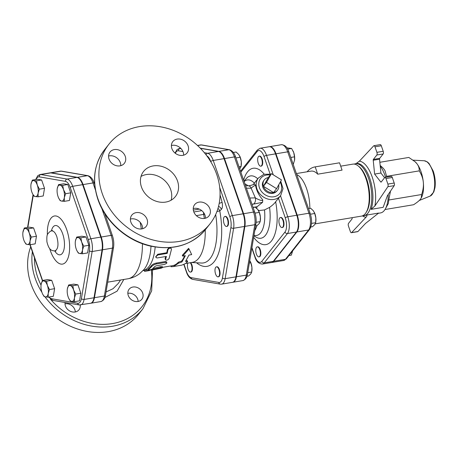 <?xml version="1.0" encoding="UTF-8"?>
<svg xmlns="http://www.w3.org/2000/svg" width="458" height="458" viewBox="0 0 458 458"><rect width="100%" height="100%" fill="white"/><g stroke="black" fill="none" stroke-linecap="round" stroke-linejoin="round"><path stroke-width="0.69" d="M28.442 228.742L29.243 233.025A8.107 3.504 -99.5 0 0 25.705 228.49L28.442 228.742L33.566 227.884L36.457 236.236L31.333 237.095L30.045 241.017A8.107 3.504 -99.5 0 0 29.243 233.025L31.333 237.095M22.9 232.498L24.263 228.021L25.705 228.49A8.107 3.504 -99.5 0 0 22.98 231.943A8.107 3.504 -99.5 0 0 22.9 232.498A8.107 3.504 -99.5 0 0 23.782 239.935A8.107 3.504 -99.5 0 0 24.389 241.423A8.107 3.504 -99.5 0 0 27.32 244.475L25.871 244.005L24.417 241.469M30.045 241.017L30.051 244.727L27.32 244.475A8.107 3.504 -99.5 0 0 30.045 241.017M42.422 280.462L43.865 280.931A8.107 3.504 -99.5 0 0 41.14 284.384L42.422 280.462L47.546 279.603L51.725 280.325L46.602 281.183L47.403 285.466A8.107 3.504 -99.5 0 0 43.865 280.931L46.602 281.183M41.06 284.939L41.14 284.384A8.107 3.504 -99.5 0 0 41.06 284.939A8.107 3.504 -99.5 0 0 41.941 292.376A8.107 3.504 -99.5 0 0 42.548 293.864A8.107 3.504 -99.5 0 0 45.479 296.916L44.031 296.446L42.571 293.91M48.205 293.458L48.21 297.168L45.479 296.916A8.107 3.504 -99.5 0 0 48.205 293.458A8.107 3.504 -99.5 0 0 47.403 285.466L49.493 289.536L48.205 293.458M67.274 289.467L67.349 288.912A8.107 3.504 -99.5 0 0 67.274 289.467A8.107 3.504 -99.5 0 0 68.156 296.904A8.107 3.504 -99.5 0 0 68.763 298.393A8.107 3.504 -99.5 0 0 71.688 301.444L70.246 300.975L68.786 298.439M74.419 297.986L74.419 301.696L71.688 301.444A8.107 3.504 -99.5 0 0 74.419 297.986A8.107 3.504 -99.5 0 0 73.612 289.994L75.702 294.065L74.419 297.986M68.637 284.99L70.08 285.46A8.107 3.504 -99.5 0 0 67.349 288.912L68.637 284.99L73.761 284.132L77.934 284.853L80.826 293.206L75.702 294.065M70.08 285.46L72.811 285.712L73.612 289.994A8.107 3.504 -99.5 0 0 70.08 285.46M75.324 241.555L75.404 241A8.107 3.504 -99.5 0 0 75.324 241.555A8.107 3.504 -99.5 0 0 76.211 248.992A8.107 3.504 -99.5 0 0 76.818 250.48A8.107 3.504 -99.5 0 0 79.744 253.532L78.301 253.062L76.841 250.526M82.474 250.074L82.474 253.784L79.744 253.532A8.107 3.504 -99.5 0 0 82.474 250.074A8.107 3.504 -99.5 0 0 81.667 242.082L83.757 246.152L82.474 250.074M78.135 237.547L80.866 237.799L81.667 242.082A8.107 3.504 -99.5 0 0 78.135 237.547A8.107 3.504 -99.5 0 0 75.404 241L76.692 237.078L78.135 237.547M64.315 201.343L61.584 201.085A8.107 3.504 -99.5 0 0 64.315 197.633L64.315 201.343L69.439 200.484L70.721 192.852L65.597 193.711L64.315 197.633A8.107 3.504 -99.5 0 0 63.507 189.641L65.597 193.711M59.975 185.106L62.706 185.358L63.507 189.641A8.107 3.504 -99.5 0 0 59.975 185.106A8.107 3.504 -99.5 0 0 57.244 188.559L58.532 184.637L59.975 185.106M57.164 189.114L57.244 188.559A8.107 3.504 -99.5 0 0 57.164 189.114A8.107 3.504 -99.5 0 0 58.052 196.551A8.107 3.504 -99.5 0 0 58.658 198.039A8.107 3.504 -99.5 0 0 61.584 201.085L60.141 200.621L58.681 198.085M36.457 236.236L35.174 243.868L30.051 244.727M33.566 227.884L29.386 227.162L24.263 228.021M51.725 280.325L54.617 288.677L53.334 296.309L48.21 297.168M54.617 288.677L49.493 289.536M77.934 284.853L72.811 285.712M80.826 293.206L79.543 300.837L74.419 301.696M76.692 237.078L81.816 236.219L85.989 236.941L80.866 237.799M85.989 236.941L88.881 245.293L83.757 246.152M88.881 245.293L87.598 252.925L82.474 253.784M62.706 185.358L67.83 184.5L63.656 183.778L58.532 184.637M67.83 184.5L70.721 192.852M39.388 189.183L38.1 193.104A8.107 3.504 -99.5 0 0 37.293 185.112L39.388 189.183L44.512 188.324L43.229 195.955L38.1 196.814L35.369 196.556A8.107 3.504 -99.5 0 0 38.1 193.104L38.1 196.814M33.76 180.578L36.491 180.83L37.293 185.112A8.107 3.504 -99.5 0 0 33.76 180.578A8.107 3.504 -99.5 0 0 31.035 184.03L32.318 180.109L33.76 180.578M30.955 184.585L31.035 184.03A8.107 3.504 -99.5 0 0 30.955 184.585A8.107 3.504 -99.5 0 0 31.837 192.022A8.107 3.504 -99.5 0 0 32.444 193.505A8.107 3.504 -99.5 0 0 35.369 196.556L33.926 196.093L32.466 193.557M36.491 180.83L41.615 179.971L37.442 179.25L32.318 180.109M41.615 179.971L44.512 188.324M36.096 179.473A10.912 4.717 80.5 0 1 39.251 176.845A2.027 1.809 -80.2 0 1 40.854 174.544A12.939 5.593 -99.5 0 0 40.006 174.538L49.916 172.884A12.939 5.593 80.5 0 1 50.769 172.889L76.978 177.418A12.939 5.593 80.5 0 1 82.623 184.66L100.783 237.101A12.939 5.593 80.5 0 1 102.065 249.856L92.15 251.516A2.027 1.139 -170.5 0 1 89.465 250.681L81.409 298.593A10.912 4.717 80.5 0 1 77.74 303.248L51.525 298.719A10.912 4.717 80.5 0 1 49.075 297.019M77.74 303.248A2.027 1.809 -80.2 0 0 79.194 304.942L90.501 303.293A12.939 5.593 80.5 0 0 94.01 297.769L102.065 249.856M47.38 234.908A24.4 10.545 80.5 0 1 60.937 219.084A24.4 10.545 80.5 0 1 68.145 257.711A24.4 10.545 80.5 0 1 50.283 250.446A24.4 10.545 80.5 0 1 49.659 248.517M56.798 236.58C55.321 232.618 53.597 230.735 51.628 230.918L51.628 230.918C50.792 230.775 49.544 231.737 47.89 233.809C46.962 234.628 46.642 237.313 46.928 241.87C49.063 250.463 51.8 250.772 54.971 250.91L54.971 250.91C58.218 249.135 58.824 244.354 56.798 236.58M190.665 262.64A5.067 2.187 80.5 0 1 192.48 268.102A5.067 2.187 80.5 0 1 191.009 272.006L190.557 272.081A5.067 2.187 80.5 0 1 188.141 269.579A5.067 2.187 80.5 0 1 187.517 264.249A5.067 2.187 80.5 0 1 187.837 263.115M216.457 266.854L216.909 266.774A5.067 2.187 80.5 0 1 219.903 271.411A5.067 2.187 80.5 0 1 218.581 276.769L218.128 276.844A5.067 2.187 80.5 0 1 215.586 274.01A5.067 2.187 80.5 0 1 216.457 266.854A5.067 2.187 80.5 0 1 219.451 271.485A5.067 2.187 80.5 0 1 218.128 276.844M224.93 216.462L225.376 216.382A5.067 2.187 80.5 0 1 228.376 221.019A5.067 2.187 80.5 0 1 227.048 226.378L226.601 226.452A5.067 2.187 80.5 0 1 226.269 226.452A5.067 2.187 80.5 0 1 223.55 221.443A5.067 2.187 80.5 0 1 224.93 216.462A5.067 2.187 80.5 0 1 227.924 221.094A5.067 2.187 80.5 0 1 226.601 226.452M232.704 282.283A12.841 5.548 -99.5 0 0 232.927 282.254A12.841 5.548 -99.5 0 0 236.408 276.775L244.881 226.384A12.841 5.548 -99.5 0 0 243.604 213.726L224.506 158.571A12.841 5.548 -99.5 0 0 218.907 151.386L200.266 148.163M90.73 303.242A12.939 5.593 -99.5 0 0 90.953 303.213A12.939 5.593 -99.5 0 0 94.463 297.694L102.518 249.782A12.939 5.593 -99.5 0 0 101.229 237.026L83.07 184.585A12.939 5.593 -99.5 0 0 77.431 177.343L51.216 172.815A12.939 5.593 -99.5 0 0 50.369 172.809A12.939 5.593 -99.5 0 0 50.145 172.855M415.177 161.817A20.77 8.977 80.5 0 1 415.291 161.92A20.77 8.977 80.5 0 1 416.9 163.678A20.77 8.977 80.5 0 1 421.045 171.761A20.77 8.977 80.5 0 1 423.318 182.215A20.77 8.977 80.5 0 1 421.303 197.89A20.77 8.977 80.5 0 1 421.251 197.982M385.001 209.518L413.58 204.737C416.946 202.585 419.247 200.724 420.473 199.15L421.211 198.051L421.652 194.518C423.152 189.961 423.707 185.862 423.318 182.215C422.974 178.557 421.623 174.779 419.27 170.868C419.328 168.143 418.538 165.75 416.9 163.678L415.022 161.68L408.817 157.443L379.848 162.287M390.514 191.095L388.756 200.014L421.652 194.518M388.756 200.014L388.315 203.552L385.39 208.848A26.346 11.381 -99.5 0 0 388.241 194.473M385.596 177.32A26.346 11.381 -99.5 0 0 385.069 175.712A26.346 11.381 -99.5 0 0 380.22 166.008M378.354 213.291L380.541 212.924A26.346 11.381 -99.5 0 0 385.39 208.848M380.157 165.401L382.711 167.731A20.936 9.046 -99.5 0 1 385.001 170.674L386.81 177.114M386.375 176.37L419.27 170.868M365.999 217.235C367.007 216.262 367.173 215.546 366.486 215.1L378.634 213.067L365.501 223.458L357.95 231.519L351.641 232.572L365.999 217.235A28.373 12.257 -99.5 0 1 362.427 215.861M351.641 232.572A2.027 0.876 80.5 0 1 351.389 232.721A2.027 0.876 80.5 0 1 350.37 231.582L348.458 226.063A2.027 0.876 80.5 0 1 348.515 223.389L351.996 218.981A1.013 0.435 -99.5 0 0 352.133 218.157L352.087 217.682M373.224 160.243L379.533 159.189A1.013 0.435 80.5 0 1 379.671 158.365L373.362 159.418A1.013 0.435 -99.5 0 0 373.224 160.243L374.621 174.086L380.741 181.946A1.013 0.435 -99.5 0 0 381.045 182.118A1.013 0.435 -99.5 0 0 381.193 182.021L384.674 177.612A2.027 0.876 80.5 0 1 384.966 177.423A2.027 0.876 80.5 0 1 385.98 178.557L387.892 184.082A2.027 0.876 80.5 0 1 387.874 186.704L394.183 185.65L387.353 195.789L383.169 207.331L371.014 209.363L374.884 205.991A28.373 12.257 -99.5 0 0 372.234 177.109A28.373 12.257 -99.5 0 0 359.358 161.164L356.078 163.592M387.874 186.704L374.884 205.991M373.362 159.418L376.842 155.01L383.157 153.957A2.027 0.876 -99.5 0 0 383.209 151.283L376.9 152.337A2.027 0.876 80.5 0 1 376.842 155.01M376.9 152.337L374.988 146.818L381.296 145.764A2.027 0.876 -99.5 0 0 380.283 144.625L373.974 145.684A2.027 0.876 80.5 0 1 374.988 146.818M359.358 161.164L373.717 145.827A2.027 0.876 80.5 0 1 373.974 145.684M366.303 212.151A25.333 10.946 -99.5 0 0 366.703 179.158A25.333 10.946 -99.5 0 0 358.643 166.317M374.621 174.086L380.93 173.032L379.533 159.189M394.183 185.65A2.027 0.876 -99.5 0 0 394.201 183.023L392.288 177.504A2.027 0.876 -99.5 0 0 391.275 176.37L384.966 177.423M381.296 145.764L383.209 151.283M383.157 153.957L379.671 158.365M384.583 177.727L380.93 173.032M351.389 232.721L357.698 231.662A2.027 0.876 -99.5 0 0 357.95 231.519M340.695 166.168L352.837 164.136A26.346 11.381 80.5 0 1 358.751 166.414A26.346 11.381 80.5 0 1 366.051 178.889A26.346 11.381 80.5 0 1 366.371 212.031A26.346 11.381 80.5 0 1 361.528 216.102L315.259 223.836M366.371 212.031L366.921 211.035A25.333 10.946 -99.5 0 0 366.612 179.175A25.333 10.946 -99.5 0 0 359.593 167.176L358.751 166.414M296.732 174.561A26.346 11.381 80.5 0 1 306.654 188.822A26.346 11.381 80.5 0 1 309.82 208.396M307.135 171.773A56.74 24.52 80.5 0 1 314.932 166.912A56.74 24.52 80.5 0 1 315.196 166.872L339.533 162.802L342.063 170.113L317.726 174.177A26.346 11.381 -99.5 0 0 311.022 171.126L296.389 173.571M271.668 262.491A12.727 5.496 -99.5 0 0 271.897 262.463A12.727 5.496 -99.5 0 0 273.729 261.266L296.887 231.954A12.727 5.496 -99.5 0 0 297.236 215.174L308.955 213.216A2.027 0.664 -19.1 0 1 310.186 213.417L288.935 152.039C287.527 147.31 284.99 144.865 281.321 144.711A12.727 5.496 80.5 0 1 287.698 151.838A2.027 0.664 -19.1 0 1 288.935 152.039M281.321 144.711L269.602 146.669A12.727 5.496 -99.5 0 1 275.985 153.796L297.236 215.174M256.377 254.03A5.067 2.187 80.5 0 1 257.247 246.873A5.067 2.187 80.5 0 1 260.241 251.511A5.067 2.187 80.5 0 1 258.919 256.869A5.067 2.187 80.5 0 1 256.377 254.03M257.247 246.873L257.694 246.799A5.067 2.187 80.5 0 1 260.694 251.436A5.067 2.187 80.5 0 1 259.365 256.795L258.919 256.869M282.804 227.076A5.067 2.187 80.5 0 1 282.071 227.552A5.067 2.187 80.5 0 1 279.077 222.914A5.067 2.187 80.5 0 1 280.399 217.561A5.067 2.187 80.5 0 1 283.204 221.271A5.067 2.187 80.5 0 1 282.804 227.076M280.399 217.561L280.851 217.481A5.067 2.187 80.5 0 1 283.651 221.197A5.067 2.187 80.5 0 1 283.25 227.002A5.067 2.187 80.5 0 1 282.523 227.477L282.071 227.552M288.946 255.547L291.334 255.152L292.679 250.824M310.833 226.991L312.528 226.71L314.743 224.609L315.676 222.72L315.854 217.997A8.107 3.504 80.5 0 1 315.854 221.357L315.797 221.855M314.308 212.317A8.107 3.504 80.5 0 1 314.36 212.432A8.107 3.504 80.5 0 1 315.854 217.997L314.749 213.491L313.352 210.766L310.667 208.253L308.52 208.613M311.52 223.412L315.676 222.72M310.444 214.212L314.749 213.491M261.69 159.018A5.067 2.187 80.5 0 1 260.82 166.174A5.067 2.187 80.5 0 1 257.825 161.542A5.067 2.187 80.5 0 1 259.148 156.184A5.067 2.187 80.5 0 1 261.69 159.018M259.148 156.184L259.6 156.109A5.067 2.187 80.5 0 1 262.136 158.943A5.067 2.187 80.5 0 1 261.266 166.099L260.82 166.174M293.235 164.456L294.597 159.997A8.107 3.504 80.5 0 1 294.597 159.985L294.597 159.997A8.107 3.504 80.5 0 0 293.715 152.543L291.626 148.472L286.885 147.848M294.523 160.535L294.517 156.825L293.715 152.543A8.107 3.504 80.5 0 0 293.109 151.054L293.057 150.951M290.807 157.449L294.517 156.825M287.67 149.136L291.626 148.472M315.196 166.872L317.726 174.177M339.533 162.802A56.74 24.52 -99.5 0 0 339.264 162.842L314.932 166.912M253.091 184.723L258.415 177.985A14.187 11.914 38.3 0 0 258.993 192.818A14.187 11.914 38.3 0 0 273.93 199.436A14.187 11.914 38.3 0 0 280.68 195.566L275.636 201.766C274.434 203.501 272.407 205.373 269.562 207.388L264.501 209.93L258.524 210.623M273.277 261.346L264.266 262.852L287.424 233.534A12.727 5.496 -99.5 0 0 287.773 216.754L296.784 215.249A12.727 5.496 80.5 0 1 296.435 232.029L273.277 261.346A12.727 5.496 80.5 0 1 271.445 262.537L262.434 264.048A12.727 5.496 -99.5 0 0 264.266 262.852A2.027 1.7 -141.7 0 1 261.839 261.341A10.7 4.62 80.5 0 1 254.929 256.354L251.917 247.664M240.862 172.151L257.127 151.558A10.7 4.62 80.5 0 1 264.037 156.544A2.027 0.664 -19.1 0 1 266.522 155.376A12.727 5.496 -99.5 0 0 260.138 148.249L269.149 146.743A12.727 5.496 80.5 0 1 275.533 153.871L296.784 215.249M190.219 262.715A5.067 2.187 80.5 0 1 192.034 268.176A5.067 2.187 80.5 0 1 190.557 272.081M250.366 261.61A8.107 3.504 80.5 0 1 250.417 261.724A8.107 3.504 80.5 0 1 251.911 267.289L250.807 262.783L249.759 260.539M246.971 276.271L248.585 276.002L250.801 273.901L251.734 272.012L251.911 267.289A8.107 3.504 80.5 0 1 251.911 270.649L251.854 271.147M258.833 211.224A8.107 3.504 80.5 0 1 258.89 211.333A8.107 3.504 80.5 0 1 260.384 216.897L259.274 212.392L257.877 209.667L255.192 207.153L253.102 207.503M255.587 225.857L257.053 225.611L259.274 223.51L260.207 221.62L260.384 216.897A8.107 3.504 80.5 0 1 260.379 220.258L260.321 220.756M239.723 168.87L241.103 166.466L241.286 161.743A8.107 3.504 80.5 0 1 241.28 165.103L241.223 165.601M239.734 156.069A8.107 3.504 80.5 0 1 239.792 156.178A8.107 3.504 80.5 0 1 241.286 161.743L240.175 157.237L238.778 154.512L236.093 151.999L233.288 152.468M247.715 272.682L251.734 272.012M249.335 263.029L250.807 262.783M255.026 213.102L259.274 212.392M256.102 222.307L260.207 221.62M235.944 157.947L240.175 157.237M239.013 166.815L241.103 166.466M281.464 179.908L276.58 188.667L266.499 182.41L271.382 173.656L281.464 179.908M278.687 184.889A8.41 7.059 -141.7 0 1 277.262 190.551A8.41 7.059 -141.7 0 1 273.512 192.555L276.58 188.667M263.43 186.297A8.41 7.059 -141.7 0 1 264.083 180.143A8.41 7.059 -141.7 0 1 268.314 177.544L263.43 186.297A8.41 7.059 -141.7 0 0 273.512 192.555L263.43 186.297L266.499 182.41M268.314 177.544L271.382 173.656M277.262 190.551L276.529 191.37A8.341 7.002 -141.7 0 1 269.035 193.07A8.341 7.002 -141.7 0 1 262.812 187.15A8.341 7.002 -141.7 0 1 263.459 181.047L264.083 180.143M246.415 188.192L251.15 188.215A5.067 3.515 -89.5 0 0 248.173 185.759C249.392 185.851 251.545 185.295 254.631 184.076L255.564 185.335C256.44 190.517 258.833 195.354 262.743 199.843L262.611 202.31L256.852 206.93L256.846 208.533M258.043 209.884L258.781 210.354M251.952 204.176L253.4 204.131A5.067 3.561 -91.7 0 0 255.352 197.873L249.816 198.016M262.743 199.843C262.766 201.64 257.173 199.087 255.352 197.873L251.15 188.215C252.862 186.589 254.333 185.627 255.564 185.335M245.562 185.736L248.173 185.759A5.067 3.515 -89.5 0 0 248.167 185.759A5.067 3.515 -89.5 0 0 248.133 185.759M219.708 187.471L229.853 216.771A2.027 0.664 -19.1 0 1 232.338 215.609L243.152 213.8L224.054 158.645A12.841 5.548 80.5 0 0 218.46 151.461L200.444 148.346M243.152 213.8A12.841 5.548 80.5 0 1 244.429 226.458L235.962 276.85A12.841 5.548 80.5 0 1 232.481 282.328L221.661 284.137A12.841 5.548 -99.5 0 0 225.141 278.659L233.614 228.267A12.841 5.548 -99.5 0 0 232.338 215.609L213.239 160.455A12.841 5.548 -99.5 0 0 207.646 153.27L204.354 152.697M151.077 270.26L161.262 268.148L162.55 267.558L161.554 267.461L145.363 271.113M149.6 270.535L144.551 271.365L144.379 270.357M152.966 268.52L160.248 266.722L162.304 266.567L162.55 267.529M145.226 270.111L148.318 269.533M167.857 250.108L168.424 248.963L169.718 248.121L170.949 248.236L171.498 249.232L169.065 258.604L167.943 259.743L166.34 260.218L165.447 259.812L166.426 256.428L157.002 257.969L156.075 257.499L156.155 256.394L157.964 254.946L167.216 253.389L167.857 250.108L167.416 249.541L169.082 247.658M170.187 247.578L171.235 248.482M156.092 257.528L155.674 256.829L157.775 254.259L166.792 252.753A44.077 19.047 -99.5 0 0 167.416 249.541M166.792 252.753L167.216 253.389M165.453 259.823L165.08 258.438A44.077 19.047 -99.5 0 0 165.762 256.537M148.306 268.777L148.558 269.745C148.724 270.22 149.926 270.02 152.165 269.138L154.964 266.407L156.212 265.8L164.565 264.398L166.66 263.333L166.826 262.617L165.905 262.377L156.607 263.917C154.357 264.449 152.72 265.325 151.701 266.55L148.392 269.951L148.306 268.777A44.077 19.047 -99.5 0 0 151.38 265.663C152.382 264.461 154.008 263.596 156.252 263.069L165.269 261.564L166.535 261.856L166.872 262.703M172.729 266.665L181.746 265.159L185.473 263.59L187.625 261.655L185.542 261.375L188.982 255.06L191.684 254.608L189.022 248.969L182.673 256.114L185.376 255.661L181.935 261.976L178.614 263.161L173.565 266.482L171.046 266.779L170.937 265.938M162.498 267.346L172.563 265.669A44.077 19.047 -99.5 0 0 178.317 262.239L178.614 263.161M178.317 262.239L181.62 261.071L181.935 261.976M181.62 261.071A44.077 19.047 -99.5 0 0 184.631 255.787M189.022 248.969L188.593 248.351L182.278 255.352L182.673 256.114M186.125 260.591L187.328 260.734L187.625 261.655M204.325 218.443A44.077 19.047 80.5 0 0 203.678 214.418L204.594 214.212M205.247 229.847A44.077 19.047 80.5 0 1 192.394 262.354L185.627 263.482M203.449 212.363L203.678 214.418M118.319 283.393L113.023 288.717L106.044 291.964M171.12 200.198A20.267 17.015 38.3 0 0 163.208 179.278A20.267 17.015 38.3 0 0 141.024 176.427M141.459 187.007A20.267 17.015 -141.7 0 1 143.577 171.435A20.267 17.015 -141.7 0 1 170.032 170.639A20.267 17.015 -141.7 0 1 175.385 196.556A20.267 17.015 -141.7 0 1 157.094 201.537A20.267 17.015 -141.7 0 1 141.459 187.007M120.786 165.681A9.12 7.654 38.3 0 0 108.569 156.035M183.624 155.176A9.12 7.654 38.3 0 0 172.225 145.346A9.12 7.654 38.3 0 0 171.406 145.529M142.615 228.719A9.12 7.654 38.3 0 0 130.398 219.073M205.453 218.214A9.12 7.654 38.3 0 0 204.984 215.168A9.12 7.654 38.3 0 0 193.236 208.567M132.969 287.023A8.107 6.807 -141.7 0 1 141.505 290.801A8.107 6.807 -141.7 0 1 141.837 299.28A8.107 6.807 -141.7 0 1 131.251 299.601A8.107 6.807 -141.7 0 1 129.11 289.233A8.107 6.807 -141.7 0 1 132.969 287.023M80.196 304.994A8.107 6.807 -141.7 0 1 78.994 309.785A8.107 6.807 -141.7 0 1 69.914 311.074A8.107 6.807 -141.7 0 1 65.082 302.503M30.692 246.873A64.343 54.027 38.3 0 0 61.675 321.545A64.343 54.027 38.3 0 0 138.682 314.131L142.948 308.738L151.672 290.796L152.531 269.991M138.156 301.461A8.107 6.807 38.3 0 0 128.022 293.286A8.107 6.807 38.3 0 0 127.845 293.32M75.312 311.961A8.107 6.807 38.3 0 0 74.9 309.82A8.107 6.807 38.3 0 0 65.007 303.82M102.248 193.562A64.343 54.027 -141.7 0 1 108.993 144.11A64.343 54.027 -141.7 0 1 192.967 141.596A64.343 54.027 -141.7 0 1 209.976 223.876A64.343 54.027 -141.7 0 1 151.89 239.689A64.343 54.027 -141.7 0 1 102.248 193.562M177.172 139.083A9.12 7.654 -141.7 0 1 186.772 143.337A9.12 7.654 -141.7 0 1 187.145 152.875A9.12 7.654 -141.7 0 1 182.805 155.359A9.12 7.654 -141.7 0 1 173.204 151.111A9.12 7.654 -141.7 0 1 172.832 141.568A9.12 7.654 -141.7 0 1 177.172 139.083M109.038 159.081A9.12 7.654 -141.7 0 1 109.994 152.073A9.12 7.654 -141.7 0 1 118.227 149.829A9.12 7.654 -141.7 0 1 125.263 156.367A9.12 7.654 -141.7 0 1 124.307 163.38A9.12 7.654 -141.7 0 1 116.074 165.619A9.12 7.654 -141.7 0 1 109.038 159.081M141.797 228.903A9.12 7.654 -141.7 0 1 132.196 224.649A9.12 7.654 -141.7 0 1 131.824 215.111A9.12 7.654 -141.7 0 1 136.158 212.626A9.12 7.654 -141.7 0 1 145.764 216.88A9.12 7.654 -141.7 0 1 146.136 226.418A9.12 7.654 -141.7 0 1 141.797 228.903M209.93 208.905A9.12 7.654 -141.7 0 1 208.974 215.913A9.12 7.654 -141.7 0 1 200.741 218.157A9.12 7.654 -141.7 0 1 193.705 211.619A9.12 7.654 -141.7 0 1 194.661 204.611A9.12 7.654 -141.7 0 1 202.894 202.367A9.12 7.654 -141.7 0 1 209.93 208.905M371.014 209.363L371.014 209.363A26.346 11.381 80.5 0 0 370.201 179.645A26.346 11.381 80.5 0 0 356.536 163.517L354.051 164.084M42.554 280.439L30.176 244.704M79.194 304.942L52.979 300.414A2.027 1.809 -80.2 0 1 51.525 298.719M27.858 227.42L33.291 195.085M80.591 304.948A12.939 5.593 -99.5 0 0 84.095 299.429A2.027 1.139 -170.5 0 1 81.409 298.593M94.01 297.769L84.095 299.429L92.15 251.516A12.939 5.593 -99.5 0 0 90.867 238.755A2.027 0.664 160.9 0 0 88.383 239.923A10.912 4.717 80.5 0 1 89.465 250.681M39.251 176.845L65.465 181.374A2.027 1.809 -80.2 0 1 67.068 179.072L40.854 174.544L50.769 172.889M65.465 181.374A10.912 4.717 80.5 0 1 70.223 187.482A2.027 0.664 -19.1 0 1 72.707 186.314A12.939 5.593 -99.5 0 0 67.068 179.072L76.978 177.418M100.783 237.101L90.867 238.755L72.707 186.314L82.623 184.66M70.223 187.482L88.383 239.923M54.737 250.932A14.839 6.412 -99.5 0 0 63.135 252.003A14.839 6.412 -99.5 0 0 62.689 233.855A14.839 6.412 -99.5 0 0 51.399 230.981M175.38 153.338A10.815 4.672 80.5 0 1 178.471 150.802L182.942 151.575M229.853 216.771A10.815 4.672 80.5 0 1 230.929 227.431L222.456 277.823A10.815 4.672 80.5 0 1 218.815 282.431L191.249 277.674A10.815 4.672 80.5 0 1 186.532 271.617L184.047 264.432M206.81 155.829A10.815 4.672 80.5 0 1 210.754 161.617L210.84 161.869M196.534 262.772A50.437 21.795 -99.5 0 0 219.766 210.903L221.374 209.363A6.08 2.628 -99.5 0 0 222.061 202.276A59.815 25.848 -99.5 0 0 220.058 195.022M432.541 170.874A17.976 7.769 80.5 0 1 430.171 196.064L433.8 192.005L434.98 187.603C435.673 182.238 435.083 176.719 433.205 171.057L429.02 163.42L427.337 161.909L424.268 160.764A17.976 7.769 80.5 0 1 432.541 170.874M366.486 215.1A26.346 11.381 80.5 0 1 365.221 215.489L364.076 215.678A26.346 11.381 -99.5 0 0 370.963 187.814A26.346 11.381 -99.5 0 0 355.391 163.706M381.331 181.843L380.741 181.946M385.98 178.557L392.288 177.504M394.201 183.023L387.892 184.082M275.985 153.796L287.698 151.838L308.955 213.216A12.727 5.496 80.5 0 1 308.6 229.996A2.027 1.7 38.3 0 0 309.568 229.441C312.041 225.302 312.247 219.96 310.186 213.417M283.611 260.505L286.41 258.759A2.027 1.7 -141.7 0 1 285.449 259.308A12.727 5.496 80.5 0 1 283.611 260.505L271.897 262.463M296.887 231.954L308.6 229.996L285.449 259.308L273.729 261.266M278.458 198.194L285.288 217.922A10.7 4.62 80.5 0 1 284.99 232.029L261.839 261.341M264.226 174.195A38.707 16.723 -99.5 0 0 243.633 180.16M253.658 237.318A38.707 16.723 -99.5 0 0 272.504 239.465A38.707 16.723 -99.5 0 0 275.636 201.766M264.037 156.544L270.065 173.966M242.843 280.594C245.534 279.575 247.068 277.479 247.44 274.319A2.027 1.139 -170.5 0 1 246.324 275.121A12.841 5.548 80.5 0 1 242.843 280.594L232.927 282.254M247.44 274.319L255.907 223.928A2.027 1.139 -170.5 0 1 254.797 224.729L246.324 275.121L236.408 276.775M255.907 223.928C256.463 220.161 256.079 216.273 254.751 212.266A2.027 0.664 160.9 0 0 253.52 212.065A12.841 5.548 80.5 0 1 254.797 224.729L244.881 226.384M254.751 212.266L235.652 157.117A2.027 0.664 160.9 0 0 234.422 156.911L253.52 212.065L243.604 213.726M235.652 157.117C234.324 153.018 232.229 150.556 229.372 149.726A2.027 1.809 99.8 0 0 228.823 149.726A12.841 5.548 80.5 0 1 234.422 156.911L224.506 158.571M229.372 149.726L201.801 144.963A2.027 1.809 99.8 0 0 201.257 144.963L228.823 149.726L218.907 151.386M201.801 144.963L200.415 144.957A12.841 5.548 80.5 0 1 201.257 144.963L197.61 145.575M257.127 151.558A2.027 1.7 -141.7 0 1 257.339 150.001L240.553 171.258M273.249 174.813L266.522 155.376L275.533 153.871M251.843 248.127L254.82 256.72A2.027 0.664 -19.1 0 1 254.929 256.354M296.435 232.029L287.424 233.534A2.027 1.7 -141.7 0 1 284.99 232.029M280.508 195.784L287.773 216.754A2.027 0.664 160.9 0 0 285.288 217.922M256.898 225.634A25.333 10.946 80.5 0 1 254.797 230.534M244.933 183.91A25.333 10.946 80.5 0 1 247.893 185.753M254.367 183.108A28.15 12.166 -99.5 0 0 244.137 181.608M254.001 235.292A28.15 12.166 -99.5 0 0 264.501 209.93M257.093 206.684L253.051 207.359M269.562 207.388A31.585 13.648 80.5 0 1 257.236 237.742L253.887 235.979M243.982 181.156L247.183 177.589A31.585 13.648 80.5 0 1 257.762 178.803M280.193 182.187A12.16 10.208 -141.7 0 1 273.987 196.763A12.16 10.208 -141.7 0 1 258.936 185.874A12.16 10.208 -141.7 0 1 270.26 175.076M253.4 204.131L262.611 202.31M217.962 208.459A4.053 3.504 -133.7 0 1 219.766 210.903L216.932 211.516M215.672 214.544A46.464 20.078 80.5 0 1 201.474 263.041L191.49 262.503M140.177 222.336A49.653 21.452 80.5 0 1 141.322 228.966M142.432 243.713A49.653 21.452 80.5 0 1 127.931 278.779L107.687 282.162M151.003 246.209A45.937 19.849 80.5 0 1 143.898 269.59L139.971 273.374C136.455 276.18 132.442 277.983 127.931 278.779M155.182 247.005A44.077 19.047 80.5 0 1 142.988 270.604M148.415 269.985L148.524 270.523M160.248 266.722L160.506 267.684M157.775 254.259L158.205 254.894M165.08 258.438L165.47 259.205M165.269 261.564L165.619 262.411M156.252 263.069L156.607 263.917M151.38 265.663L151.701 266.55M101.813 208.424L111.145 235.366A2.027 0.664 -19.1 0 1 112.376 235.567L104.722 213.457M94.709 184.545L94.216 183.126A2.027 0.664 160.9 0 0 92.985 182.925L95.424 189.961M101.229 237.026L111.145 235.366A12.939 5.593 80.5 0 1 112.428 248.127A2.027 1.139 9.5 0 0 113.544 247.326C114.105 243.524 113.716 239.608 112.376 235.567M94.216 183.126C92.877 178.998 90.764 176.513 87.89 175.683A2.027 1.809 99.8 0 0 87.346 175.683A12.939 5.593 80.5 0 1 92.985 182.925L83.07 184.585M102.518 249.782L112.428 248.127L104.378 296.04A2.027 1.139 9.5 0 0 105.489 295.238L113.544 247.326M87.89 175.683L61.675 171.155A2.027 1.809 99.8 0 0 61.132 171.155L87.346 175.683L77.431 177.343M94.463 297.694L104.378 296.04A12.939 5.593 80.5 0 1 100.869 301.559L90.953 303.213M61.675 171.155L60.284 171.149A12.939 5.593 80.5 0 1 61.132 171.155L51.216 172.815M178.471 150.802A2.027 1.809 -80.2 0 1 180.074 148.506A12.841 5.548 -99.5 0 0 179.233 148.501L177.034 149.594L175.03 153.058M206.083 154.867A2.027 1.809 -80.2 0 1 207.646 153.27L218.46 151.461M181.082 148.678L180.074 148.506L180.801 148.381M210.754 161.617A2.027 0.664 -19.1 0 1 213.239 160.455L224.054 158.645M183.841 264.524L186.423 271.983A2.027 0.664 -19.1 0 1 186.532 271.617M230.929 227.431A2.027 1.139 9.5 0 0 233.614 228.267L244.429 226.458M186.423 271.983C187.751 276.077 189.847 278.538 192.704 279.369A2.027 1.809 -80.2 0 1 191.249 277.674M222.456 277.823A2.027 1.139 9.5 0 0 225.141 278.659L235.962 276.85M192.704 279.369L220.275 284.132A2.027 1.809 -80.2 0 1 218.815 282.431M219.205 203.335A4.053 0.63 166.2 0 0 222.061 202.276M218.535 206.392A4.053 3.504 -133.7 0 1 221.374 209.363M193.328 210.108L199.287 209.111M201.783 210.646L193.837 211.974M196.327 215.626L203.678 214.401M104.911 297.517L117.099 291.162L123.832 279.46M151.323 270.214A62.317 52.327 -141.7 0 1 118.204 322.289A62.317 52.327 -141.7 0 1 50.323 299.057M41.037 285.128A62.317 52.327 -141.7 0 1 34.465 257.768M32.375 251.734A64.343 54.027 38.3 0 0 41.93 292.341M44.976 296.813A64.343 54.027 38.3 0 0 142.948 308.738M97.989 198.955A64.343 54.027 -141.7 0 1 104.727 149.508C94.062 163.844 91.777 180.446 97.875 199.322C105.323 221.598 126.666 240.679 150.041 245.992C173.399 250.807 191.954 245.23 205.711 229.275A64.343 54.027 -141.7 0 1 147.631 245.087A64.343 54.027 -141.7 0 1 97.989 198.955M42.365 280.588L29.947 244.721M52.979 300.414L48.64 297.093M27.549 227.471L33.056 194.684M40.006 174.538L37.791 175.643L35.661 179.547M51.628 230.918L52.487 230.494L52.258 230.889M55.573 250.732L55.922 251.03L54.971 250.91M424.268 160.764L413.156 160.168M430.171 196.064L419.242 200.489M364.076 215.678L362.684 215.764M286.41 258.759L309.568 229.441M260.138 148.249L257.339 150.001M254.82 256.72C256.222 261.449 258.759 263.888 262.434 264.048M280.68 195.566L283.021 188.644L280.76 181.173M277.399 177.389L273.666 175.071M270.987 174.16L263.871 174.298L258.415 177.985M200.415 144.957L197.478 145.449M105.489 295.238C105.117 298.427 103.577 300.534 100.869 301.559M220.275 284.132L221.661 284.137M180.675 148.26L179.233 148.501M118.307 283.405L120.528 280.015M142.982 270.609L144.636 270.334M108.993 144.11L104.727 149.508M209.976 223.876L205.711 229.275M60.284 171.149L50.369 172.809"/></g></svg>
